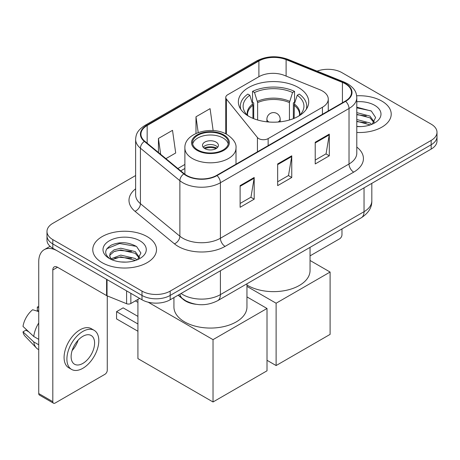 <?xml version="1.0" encoding="UTF-8"?>
<svg xmlns="http://www.w3.org/2000/svg" width="460" height="460" viewBox="0 0 460 460"><rect width="100%" height="100%" fill="white"/><g stroke="black" fill="none" stroke-linecap="round" stroke-linejoin="round"><path stroke-width="0.69" d="M322.437 90.988A19.918 11.5 0 0 0 319.78 89.7L284.441 75.411A19.918 11.5 0 0 0 258.934 76.699L227.706 94.731A6.641 3.835 0 0 0 225.762 97.439A6.641 3.835 0 0 0 226.383 99.061L257.433 137.505A6.641 3.835 0 0 0 268.145 138.598L322.437 107.249A19.918 11.5 0 0 0 328.273 99.118A19.918 11.5 0 0 0 322.437 90.988M298.413 87.515A35.184 20.315 0 0 0 260.072 83.11A35.184 20.315 0 0 0 238.349 101.879A35.184 20.315 0 0 0 248.659 116.242A35.184 20.315 0 0 0 287 120.646A35.184 20.315 0 0 0 308.723 101.879A35.184 20.315 0 0 0 298.413 87.515M196.035 304.29A19.918 11.5 180 0 1 183.436 299.592L178.106 295.193M135.631 175.536L52.814 223.347A19.918 11.5 0 0 0 46.983 231.478L46.983 240.149A19.918 11.5 0 0 0 52.814 248.279L142.002 299.776A19.918 11.5 0 0 0 170.171 299.776L431.169 149.092A19.918 11.5 0 0 0 437 140.961L437 136.626A19.918 11.5 0 0 1 431.169 144.756A19.918 11.5 0 0 0 437 136.626L437 132.284A19.918 11.5 0 0 0 431.169 124.154L341.975 72.663A19.918 11.5 0 0 0 317.089 71.133M46.983 231.478A19.918 11.5 0 0 0 52.814 239.608L142.002 291.105A19.918 11.5 0 0 0 170.171 291.105L170.171 295.441L431.169 144.756L170.171 295.441A19.918 11.5 0 0 1 142.002 295.441A19.918 11.5 0 0 0 170.171 295.441L170.171 299.776M52.814 239.608L52.814 243.944L142.002 295.441L52.814 243.944A19.918 11.5 0 0 1 46.983 235.813A19.918 11.5 0 0 0 52.814 243.944L52.814 248.279M381.88 101.12A31.866 18.4 0 0 0 356.667 95.795A31.866 18.4 0 0 1 381.88 101.12A31.866 18.4 0 0 1 391.213 114.126A31.866 18.4 0 0 0 381.88 101.12M147.165 236.63A31.866 18.4 0 0 0 112.441 232.639A31.866 18.4 0 0 0 92.77 249.636A31.866 18.4 0 0 0 102.103 262.648A31.866 18.4 0 0 0 136.833 266.633A31.866 18.4 0 0 0 156.504 249.636A31.866 18.4 0 0 0 147.165 236.63A31.866 18.4 0 0 0 112.441 232.639A31.866 18.4 0 0 0 92.77 249.636A31.866 18.4 0 0 0 102.103 262.648A31.866 18.4 0 0 0 136.833 266.633A31.866 18.4 0 0 0 156.504 249.636A31.866 18.4 0 0 0 147.165 236.63M345.264 83.772A21.246 12.265 180 0 1 351.486 92.448A21.246 12.265 180 0 1 345.264 101.12L216.643 175.375A21.246 12.265 180 0 1 184.218 173.742L144.779 141.22A21.246 12.265 180 0 1 140.938 134.188A21.246 12.265 180 0 1 147.16 125.517L258.899 61.002A21.246 12.265 180 0 1 286.103 59.627L342.424 82.397A21.246 12.265 180 0 1 345.264 83.772M345.638 83.559A21.775 12.569 0 0 0 342.729 82.15L286.407 59.38A21.775 12.569 0 0 0 258.52 60.789L146.786 125.298A21.775 12.569 0 0 0 144.348 141.398L183.781 173.914A21.775 12.569 0 0 0 217.016 175.593L345.638 101.338A21.775 12.569 0 0 0 345.638 83.559M240.114 185.621L240.114 207.305L254.196 199.174L254.196 177.491L240.114 185.621M240.114 203.458L250.959 197.196L254.138 178.21A5.313 3.065 -120 0 0 254.196 177.491M250.867 197.248L254.196 199.174M315.221 142.261L315.221 163.944L329.303 155.814L329.303 134.13L315.221 142.261M315.221 160.097L326.065 153.83L329.245 134.849A5.313 3.065 -120 0 0 329.303 134.13M325.973 153.887L329.303 155.814M277.667 163.944L277.667 185.621L291.749 177.491L291.749 155.814L277.667 163.944M277.667 181.775L288.512 175.513L291.692 156.532A5.313 3.065 -120 0 0 291.749 155.814M288.42 175.57L291.749 177.491M356.793 132.468A31.866 18.4 0 0 0 391.213 114.126A31.866 18.4 0 0 1 356.793 132.468M170.171 291.105L431.169 140.415A19.918 11.5 0 0 0 437 132.284M165.905 158.642L175.697 152.99L172.517 130.335L158.435 138.466L158.435 152.478M213.147 130.588L210.07 108.652L195.989 116.782L195.989 133.434M195.989 116.782L198.197 132.537M158.435 138.466L160.661 154.313M356.793 126.396L360.749 126.598M356.793 119.514L369.955 122.975L371.709 124.384M356.793 121.233L370.265 124.913M356.793 112.625L369.955 116.093L374.262 122.049M356.793 114.35L369.955 117.812L373.922 122.492M356.793 126.534A21.643 12.495 0 0 0 374.647 122.964A21.643 12.495 0 0 0 374.647 105.294A21.643 12.495 0 0 0 356.793 101.723M372.221 124.171L375.613 117.513L371.323 111.055L356.793 107.186M356.793 107.853L371.03 110.854M356.793 114.741L366.24 115.92M356.793 121.624L366.24 122.803M310.046 255.875L339.629 238.797A3.318 1.915 120 0 0 341.975 234.732L341.975 228.925M252.937 118.346L252.937 105.305L249.82 95.231A30.406 17.555 0 0 0 244.829 112.004A30.406 17.555 0 0 0 248.406 116.093M253.707 118.657L253.707 102.896L252.528 102.218L252.528 91.373A33.195 19.165 0 0 1 294.544 91.373L292.56 92.523A30.406 17.555 0 0 0 254.512 92.523L257.635 102.597L257.635 119.997M289.438 119.997L289.438 102.597L292.56 92.523M246.957 285.016A36.512 21.079 0 0 0 247.716 285.464A36.512 21.079 0 0 0 287.506 290.036A36.512 21.079 0 0 0 310.046 270.56L310.046 247.359M294.544 91.373L294.544 102.218L293.365 102.896L293.365 118.657M249.82 95.231L247.836 94.087A33.195 19.165 0 0 0 240.344 106.214A33.195 19.165 0 0 0 240.77 109.279M254.512 92.523L252.528 91.373M306.303 109.279A33.195 19.165 0 0 0 306.728 106.214A33.195 19.165 0 0 0 299.236 94.087L297.252 95.231L294.354 104.029L294.135 118.346M298.666 116.093A30.406 17.555 0 0 0 302.243 112.004A30.406 17.555 0 0 0 297.252 95.231M276.115 365.55L276.115 303.221L330.102 272.05L330.102 334.385L276.115 365.55L267.013 360.295M276.115 303.221L246.957 286.385M310.046 260.475L330.102 272.05M223.123 135.32A17.923 10.35 0 0 0 203.584 133.078A17.923 10.35 0 0 0 192.521 142.64A17.923 10.35 0 0 0 197.771 149.954A17.923 10.35 0 0 0 217.304 152.197A17.923 10.35 0 0 0 228.373 142.64A17.923 10.35 0 0 0 223.123 135.32M228.217 143.991A17.923 10.35 0 0 0 223.123 138.029A17.923 10.35 0 0 0 204.689 135.55A17.923 10.35 0 0 0 192.677 143.991M173.932 297.603L173.932 306.987A36.512 21.079 0 0 0 184.627 321.891A36.512 21.079 0 0 0 224.417 326.462A36.512 21.079 0 0 0 246.957 306.987L246.957 283.78M216.079 142.094A7.964 4.6 0 0 0 207.397 141.099A7.964 4.6 0 0 0 202.48 145.349A7.964 4.6 0 0 0 204.815 148.603A7.964 4.6 0 0 0 213.492 149.598A7.964 4.6 0 0 0 218.414 145.349A7.964 4.6 0 0 0 216.079 142.094M217.701 147.246A7.964 4.6 0 0 0 216.079 145.889A7.964 4.6 0 0 0 203.188 147.246M204.01 148.057A10.62 6.135 180 0 1 216.413 147.867L216.413 148.396M204.878 148.637A9.292 5.365 180 0 1 215.458 148.419L216.413 147.867M215.297 148.994L215.458 148.419M137.919 331.24L116.564 318.912L116.564 311.65L137.919 323.978M213.026 401.977L213.026 339.641L267.013 308.476L267.013 370.812L213.026 401.977L137.919 358.616L137.919 299.425M213.026 339.641L148.16 302.191M246.957 296.901L267.013 308.476M116.564 311.65L123.136 307.855L137.919 316.388M130.853 293.336L130.853 303.502L139.656 298.419M106.593 279.329L57.511 250.993A26.553 15.329 -120 0 0 44.235 249.677A26.553 15.329 -120 0 0 38.732 261.832L38.732 393.547L52.814 401.678L52.814 269.962A6.641 3.835 60 0 1 54.188 266.926A6.641 3.835 60 0 1 57.511 267.254L106.593 295.59L106.593 279.329A3.318 1.915 0 0 0 107.036 279.548M52.814 401.678A3.318 1.915 120 0 0 53.504 403.202L39.422 395.071A3.318 1.915 -60 0 1 38.732 393.547M53.504 403.202A3.318 1.915 120 0 0 55.16 403.035L104.92 374.308A3.318 1.915 120 0 0 107.266 370.242L107.266 295.901M130.853 303.502A3.318 1.915 180 0 1 126.603 303.715L107.036 295.809A3.318 1.915 180 0 1 106.593 295.59M82.857 363.411A16.595 9.579 120 0 0 93.702 348.789A16.595 9.579 120 0 0 91.155 335.49A16.595 9.579 120 0 0 82.857 336.312A16.595 9.579 120 0 0 72.013 350.934A16.595 9.579 120 0 0 74.56 364.234A16.595 9.579 120 0 0 82.857 363.411M72.134 350.549A16.595 9.579 120 0 0 78.091 340.228M38.732 307.458L37.323 307.033L37.323 310.368L38.732 311.178M94.145 330.315L91.327 328.687A22.569 13.029 120 0 0 80.04 329.803A22.569 13.029 120 0 0 65.297 349.698A22.569 13.029 120 0 0 68.758 367.781L71.57 369.409A22.569 13.029 120 0 0 82.857 368.287A22.569 13.029 120 0 0 97.6 348.398A22.569 13.029 120 0 0 94.145 330.315A22.569 13.029 120 0 0 82.857 331.43A22.569 13.029 120 0 0 68.114 351.319A22.569 13.029 120 0 0 71.57 369.409M38.732 322.978A21.907 12.65 120 0 0 33.747 336.478L23 326.422A17.261 9.965 120 0 1 32.631 309.741L38.732 311.592M38.732 339.353L33.747 336.478M28.813 331.867L25.886 330.176L23 331.844L33.747 341.901L38.732 344.776M33.747 341.901A21.907 12.65 120 0 0 36.449 348.019A21.907 12.65 120 0 0 38.105 349.318L38.732 349.68M38.732 306.642A17.261 9.965 120 0 0 37.323 307.033M23 331.844A17.261 9.965 120 0 0 25.041 336.139L36.449 348.019M121.037 261.958L126.04 262.108M111.09 258.784L120.756 255.099L135.246 258.486L136.999 259.894M111.981 259.71L120.756 256.818L135.556 260.423M111.239 259.452L109.693 255.817A15.002 8.659 0 0 0 112.113 259.825M109.693 255.817L110.147 253.19L114.028 249.883L120.756 248.21L135.246 251.603L139.552 257.554M109.727 256.03L110.147 254.909L114.028 251.603L120.756 249.935L135.246 253.322L139.213 258.002M137.511 259.681L140.904 253.023L136.614 246.56C128.392 241.983 119.974 241.494 111.36 245.094C104.299 249.458 103.851 254.041 110.026 258.848L110.101 258.894M139.938 240.804A21.643 12.495 0 0 0 109.33 240.804A21.643 12.495 0 0 0 109.33 258.474A21.643 12.495 0 0 0 139.938 258.474A21.643 12.495 0 0 0 139.938 240.804M106.864 248.733L119.571 243.518L136.321 246.364M114.804 251.263L119.571 250.401L131.531 251.424M114.804 258.152L119.571 257.284L131.531 258.307M183.436 299.305L183.436 299.592M226.383 99.061L226.383 134.165M257.433 137.505L257.433 151.829M268.145 138.598L268.145 145.642M322.437 107.249L322.437 114.298M181.062 293.486A26.553 15.329 0 0 0 182.844 294.624A26.553 15.329 0 0 0 220.397 294.624L364.038 211.698A26.553 15.329 0 0 0 371.818 200.853C372.013 207.443 368.5 213.083 361.29 217.775L217.649 300.702A13.277 7.665 60 0 0 220.397 294.624L220.397 270.779M364.038 187.847L364.038 211.698A13.277 7.665 60 0 1 361.29 217.775M179.986 294.107A13.277 8.878 129.5 0 0 182.298 298.425L178.267 295.101M431.169 149.092L431.169 140.415M142.002 299.776L142.002 291.105M356.793 147.079A33.195 19.165 180 0 1 353.711 172.126L225.089 246.387A6.641 3.835 60 0 1 220.397 238.251L349.019 163.996A26.553 15.329 0 0 0 356.793 153.157L356.793 97.652A26.553 15.329 180 0 1 349.019 108.491A6.641 3.835 -120 0 0 345.638 101.338M225.089 246.387A33.195 19.165 180 0 1 178.152 246.387A33.195 19.165 180 0 1 174.432 243.823L134.993 211.307A33.195 19.165 180 0 1 135.631 188.818M182.844 238.251A26.553 15.329 0 0 0 220.397 238.251L220.397 182.746A26.553 15.329 180 0 1 179.871 180.699L140.432 148.183A26.553 15.329 180 0 1 135.631 139.391L135.631 194.896A26.553 15.329 0 0 0 140.432 203.688L179.871 236.204A26.553 15.329 0 0 0 182.844 238.251M356.793 97.652C356.368 93.087 355.942 89.292 347.645 83.772L344.155 82.076A6.641 3.111 112 0 0 342.729 82.15M344.155 82.076L287.828 59.305C276.834 55.418 266.397 55.982 256.519 61.002A6.641 3.835 60 0 1 258.52 60.789M146.786 125.298A6.641 3.835 -120 0 0 144.779 125.511C136.729 130.79 135.999 134.763 135.631 139.391M144.348 141.398A6.641 4.439 129.5 0 0 140.432 148.183L140.432 203.688A6.641 4.439 -50.5 0 1 134.993 211.307M287.828 59.305A6.641 3.111 112 0 0 286.407 59.38M183.781 173.914A6.641 4.439 129.5 0 0 179.871 180.699L179.871 236.204A6.641 4.439 -50.5 0 1 174.432 243.823M217.016 175.593A6.641 3.835 60 0 1 220.397 182.746L349.019 108.491L349.019 163.996A6.641 3.835 60 0 0 353.711 172.126M147.16 125.517L147.16 143.186M342.424 82.397L342.424 102.758M286.103 59.627L286.103 76.084M258.899 61.002L258.899 76.722M184.886 164.444L177.865 168.498M277.667 164.628L291.692 156.532M315.221 142.945L329.245 134.849M240.114 186.311L254.138 178.21M252.937 105.305A26.024 15.025 0 0 0 247.514 114.488L247.572 115.345M289.438 102.597A26.024 15.025 0 0 0 257.635 102.597M252.718 104.029A26.335 15.203 0 0 0 247.394 115.178M289.662 101.321A26.335 15.203 0 0 0 257.41 101.321M299.678 115.178A26.335 15.203 0 0 0 294.354 104.029M299.5 115.345L299.558 114.488A26.024 15.025 0 0 0 294.135 105.305M269.002 122.021A6.641 3.835 180 0 1 268.841 121.934A6.641 3.835 180 0 1 266.898 119.22L266.898 121.825M280.174 121.825L280.174 119.22A6.641 3.835 180 0 1 278.231 121.934A6.641 3.835 180 0 1 278.07 122.021M197.07 150.362A18.917 10.925 0 0 0 223.824 150.362A18.917 10.925 0 0 0 223.824 134.912A18.917 10.925 0 0 0 197.07 134.912A18.917 10.925 0 0 0 197.07 150.362M236.003 164.197L236.003 148.057A25.559 14.754 180 0 1 220.225 161.69A25.559 14.754 180 0 1 192.372 158.493A25.559 14.754 180 0 1 184.886 148.057L184.886 174.259M52.814 269.962L57.511 267.254M107.036 279.588L107.036 295.809M126.603 303.715L126.603 290.881M225.762 97.439L225.762 133.843M328.273 99.118L328.273 110.929M217.649 300.702C206.965 306.072 196.276 306.072 185.593 300.702L182.298 298.425M371.818 200.853L371.818 183.356M256.519 61.002L144.779 125.511M184.886 168.481L180.745 170.873M240.344 108.617L240.344 106.214M306.728 108.617L306.728 106.214M280.174 119.22A6.641 6.641 0 0 0 270.215 113.476A6.641 6.641 0 0 0 266.898 119.22M236.003 148.057C236.566 143.56 233.611 139.07 227.142 134.584C212.077 125.264 184 132.744 184.886 148.057M137.919 302.358L135.378 300.892M44.235 249.677L50.071 246.307"/></g></svg>
